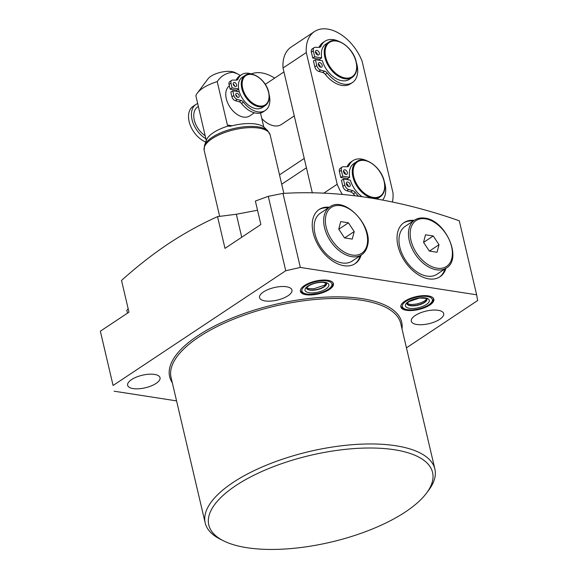 <?xml version="1.0" encoding="UTF-8"?>
<svg xmlns="http://www.w3.org/2000/svg" width="578" height="578" viewBox="0 0 578 578"><rect width="100%" height="100%" fill="white"/><g stroke="black" fill="none" stroke-linecap="round" stroke-linejoin="round"><path stroke-width="0.87" d="M329.431 289.448A16.935 6.568 -13.2 0 1 311.838 294.91A16.935 6.568 -13.2 0 1 300.437 291.377A16.935 6.568 -13.2 0 1 304.433 285.568A16.935 6.568 -13.2 0 1 322.018 280.106A16.935 6.568 -13.2 0 1 333.419 283.639A16.935 6.568 -13.2 0 1 329.431 289.448M404.853 301.152A16.935 6.568 166.8 0 0 400.865 306.961A16.935 6.568 166.8 0 0 412.266 310.494A16.935 6.568 166.8 0 0 429.851 305.032A16.935 6.568 166.8 0 0 433.847 299.231A16.935 6.568 166.8 0 0 422.446 295.698A16.935 6.568 166.8 0 0 404.853 301.152M361.156 255.1A32.513 20.743 -123.6 0 1 355.167 263.626A32.513 20.743 -123.6 0 1 331.151 259.992A32.513 20.743 -123.6 0 1 313.175 232.818A32.513 20.743 -123.6 0 1 319.172 209.46A32.513 20.743 -123.6 0 1 329.352 207.242M360.188 255.743A32.513 20.743 -123.6 0 1 354.675 263.936M414.151 220.399A32.513 20.743 56.4 0 0 403.971 222.624A32.513 20.743 56.4 0 0 397.982 245.982A32.513 20.743 56.4 0 0 415.95 273.148A32.513 20.743 56.4 0 0 439.966 276.783A32.513 20.743 56.4 0 0 445.956 268.264M439.475 277.093A32.513 20.743 56.4 0 0 444.988 268.907M263.474 291.933A16.639 6.452 166.8 0 0 259.551 297.641A16.639 6.452 166.8 0 0 270.75 301.109A16.639 6.452 166.8 0 0 288.025 295.748A16.639 6.452 166.8 0 0 291.948 290.04A16.639 6.452 166.8 0 0 280.749 286.572A16.639 6.452 166.8 0 0 263.474 291.933M131.56 379.594A16.639 6.452 166.8 0 0 127.637 385.302A16.639 6.452 166.8 0 0 138.836 388.77A16.639 6.452 166.8 0 0 156.111 383.402A16.639 6.452 166.8 0 0 160.034 377.701A16.639 6.452 166.8 0 0 148.835 374.233A16.639 6.452 166.8 0 0 131.56 379.594M405.481 511.884A114.935 44.585 166.8 0 0 426.47 493.186A114.935 44.585 166.8 0 0 377.448 448.152A114.935 44.585 166.8 0 0 235.882 485.563A114.935 44.585 166.8 0 0 223.455 540.798A114.935 44.585 166.8 0 0 405.481 511.884M223.455 540.798L220.261 539.195A117.963 45.756 -13.2 0 1 205.197 522.946A117.963 45.756 -13.2 0 1 233.013 482.507A117.963 45.756 -13.2 0 1 355.492 444.468A117.963 45.756 -13.2 0 1 434.887 469.076A117.963 45.756 -13.2 0 1 428.623 490.325L426.47 493.186M415.221 315.487A16.639 6.452 166.8 0 0 411.305 321.187A16.639 6.452 166.8 0 0 422.496 324.663A16.639 6.452 166.8 0 0 439.771 319.294A16.639 6.452 166.8 0 0 443.694 313.594A16.639 6.452 166.8 0 0 432.496 310.119A16.639 6.452 166.8 0 0 415.221 315.487M217.545 216.634C200.797 224.163 184.418 233.194 168.408 243.735C152.411 254.472 136.784 266.704 121.525 280.446L128.966 312.178L100.348 331.187L113.078 385.475L285.734 270.742L268.279 196.332L255.375 201.057L260.873 224.517L224.987 248.367L217.545 216.634L236.344 214.257L257.528 210.255M268.279 196.332L282.974 193.42L300.336 267.441L476.633 294.802L459.272 220.782C397.527 199.164 338.759 190.039 282.974 193.42M127.514 313.139L126.842 310.292L128.186 308.862M476.633 294.802L477.652 300.524L406.45 347.84M300.336 267.441L285.734 270.742M113.078 385.475L100.348 331.187M176.572 400.894L114.104 391.198M318.695 209.792A32.513 20.743 -123.6 0 1 328.383 207.885M413.183 221.042A32.513 20.743 56.4 0 0 403.495 222.956M392.419 201.946A38.567 24.601 56.4 0 0 392.989 192.907L362.095 61.203A38.567 24.601 56.4 0 0 314.454 31.573L291.175 47.042A38.567 24.601 56.4 0 0 283.025 68.009L312.337 192.965L306.434 167.793L281.71 184.223M245.151 75.364L242.24 77.3A18.149 11.574 56.4 0 0 238.613 88.904A18.149 11.574 56.4 0 0 238.895 90.334A18.149 11.574 56.4 0 0 239.292 91.786A18.149 11.574 56.4 0 0 262.333 107.53L265.244 105.593A18.149 11.574 -123.6 0 1 251.842 103.563A18.149 11.574 -123.6 0 1 241.806 88.405A18.149 11.574 -123.6 0 1 245.151 75.364C252.145 69.996 266.342 80.364 268.727 92.35C270.02 98.498 268.857 102.913 265.244 105.593M237.269 97.118A2.269 1.445 56.4 0 0 237.226 96.894A2.269 1.445 56.4 0 0 235.781 94.871M235.817 95.088A2.269 1.445 56.4 0 0 237.074 96.981A2.269 1.445 56.4 0 0 238.75 97.241A2.269 1.445 56.4 0 0 239.169 95.608A2.269 1.445 56.4 0 0 237.912 93.715A2.269 1.445 56.4 0 0 236.236 93.463A2.269 1.445 56.4 0 0 235.817 95.088M234.719 86.259A2.269 1.445 56.4 0 0 234.682 86.043A2.269 1.445 56.4 0 0 233.23 84.012M233.274 84.229A2.269 1.445 56.4 0 0 234.524 86.129A2.269 1.445 56.4 0 0 236.2 86.382A2.269 1.445 56.4 0 0 236.619 84.749A2.269 1.445 56.4 0 0 235.369 82.856A2.269 1.445 56.4 0 0 233.693 82.603A2.269 1.445 56.4 0 0 233.274 84.229M205.739 142.022A21.169 13.511 -123.6 0 1 189.136 121.575A21.169 13.511 -123.6 0 1 193.045 106.366L195.949 104.43A21.169 13.511 -123.6 0 1 197.698 103.534M205.963 138.778A21.169 13.511 -123.6 0 1 192.048 119.639A21.169 13.511 -123.6 0 1 195.949 104.43M229.372 85.862A18.149 11.574 56.4 0 0 226.287 98.715A18.149 11.574 56.4 0 0 236.323 113.88A18.149 11.574 56.4 0 0 249.725 115.911L254.385 112.811M236.908 91.418A18.149 11.574 -123.6 0 1 236.669 90.19L238.685 89.315M205.269 135.816A18.149 11.574 -123.6 0 1 194.28 119.986A18.149 11.574 -123.6 0 1 197.625 106.952L198.377 106.446M267.708 130.693L264.406 127.514A30.909 11.986 166.8 0 0 255.707 124.024A30.909 11.986 166.8 0 0 230.152 126.286L228.086 126.062A30.244 11.733 166.8 0 0 206.425 140.093L204.489 145.526A33.473 12.983 -13.2 0 1 225.593 130.924A33.473 12.983 -13.2 0 1 258.287 126.914A33.473 12.983 -13.2 0 1 267.708 130.693L270.121 134.804A33.878 13.142 166.8 0 0 258.865 128.099A33.878 13.142 166.8 0 0 222.053 133.554A33.878 13.142 166.8 0 0 204.157 150.273L219.654 216.353M197.351 93.058L208.087 78.76A15.122 5.867 -13.2 0 1 231.706 71.585A15.122 5.867 -13.2 0 1 234.798 72.488L237.399 73.796L232.992 72.293C226.229 72.835 220.969 75.942 217.22 81.614A30.244 11.733 166.8 0 0 197.351 93.058A30.244 11.733 166.8 0 0 195.884 95.796L206.281 140.548M228.086 126.062L227.407 125.043L217.22 81.614M263.778 126.972L260.497 112.999M240.311 75.494L237.399 73.796M239.292 91.786L232.768 90.775L233.873 95.493A3.93 2.507 56.4 0 0 237.269 99.394L241.12 100.493A3.93 2.507 -123.6 0 1 243.432 102.183A21.473 13.699 56.4 0 0 265.28 110.47A21.473 13.699 56.4 0 0 269.131 94.604M252.355 74.28A21.473 13.699 56.4 0 0 241.51 74.699A21.473 13.699 56.4 0 0 238.006 79.049A3.93 2.507 -123.6 0 1 237.37 79.851A3.93 2.507 -123.6 0 1 236.344 80.132L232.732 80.067A3.93 2.507 56.4 0 0 231.706 80.349A3.93 2.507 56.4 0 0 230.983 83.174L232.089 87.892L238.613 88.904M231.706 80.349L229.769 81.635A3.93 2.507 56.4 0 0 229.04 84.46L230.145 89.178L236.669 90.19M232.768 90.775L230.824 92.061L231.93 96.779A3.93 2.507 56.4 0 0 235.325 100.688L239.176 101.779A3.93 2.507 -123.6 0 1 241.496 103.476A21.473 13.699 56.4 0 0 263.337 111.764L265.28 110.47M241.51 74.699L239.567 75.985A21.473 13.699 56.4 0 0 236.164 80.125M232.089 87.892L230.145 89.178M320.299 67.07A2.572 1.64 56.4 0 0 320.226 66.506A2.572 1.64 56.4 0 0 318.297 64.057M318.37 64.628A2.572 1.64 56.4 0 0 319.793 66.773A2.572 1.64 56.4 0 0 321.693 67.062A2.572 1.64 56.4 0 0 322.163 65.213A2.572 1.64 56.4 0 0 320.747 63.067A2.572 1.64 56.4 0 0 318.846 62.778A2.572 1.64 56.4 0 0 318.37 64.628M317.438 54.859A2.572 1.64 56.4 0 0 317.358 54.289A2.572 1.64 56.4 0 0 315.429 51.847M315.509 52.41A2.572 1.64 56.4 0 0 316.932 54.563A2.572 1.64 56.4 0 0 318.825 54.845A2.572 1.64 56.4 0 0 319.302 53.003A2.572 1.64 56.4 0 0 317.878 50.857A2.572 1.64 56.4 0 0 315.978 50.568A2.572 1.64 56.4 0 0 315.509 52.41M348.31 186.499A2.572 1.64 56.4 0 0 348.238 185.928A2.572 1.64 56.4 0 0 346.309 183.479M346.381 184.05A2.572 1.64 56.4 0 0 347.804 186.195A2.572 1.64 56.4 0 0 349.704 186.484A2.572 1.64 56.4 0 0 350.174 184.642A2.572 1.64 56.4 0 0 348.758 182.489A2.572 1.64 56.4 0 0 346.858 182.2A2.572 1.64 56.4 0 0 346.381 184.05M345.449 174.281A2.572 1.64 56.4 0 0 345.369 173.718A2.572 1.64 56.4 0 0 343.44 171.269M343.52 171.839A2.572 1.64 56.4 0 0 344.943 173.985A2.572 1.64 56.4 0 0 346.836 174.274A2.572 1.64 56.4 0 0 347.313 172.425A2.572 1.64 56.4 0 0 345.89 170.279A2.572 1.64 56.4 0 0 343.989 169.99A2.572 1.64 56.4 0 0 343.52 171.839M367.088 160.879A24.803 15.823 56.4 0 0 352.97 160.662A24.803 15.823 56.4 0 0 348.982 165.568A4.537 2.897 -123.6 0 1 348.252 166.464A4.537 2.897 -123.6 0 1 347.067 166.789L343.354 166.724A4.537 2.897 56.4 0 0 342.169 167.049L340.232 168.343A4.537 2.897 56.4 0 0 339.394 171.601L340.774 177.497L347.739 178.573L349.676 177.287A21.169 13.511 -123.6 0 1 353.873 163.516L356.785 161.58C364.935 155.338 381.48 167.454 384.269 181.427C385.772 188.587 384.421 193.724 380.223 196.845A21.169 13.511 -123.6 0 1 364.588 194.483A21.169 13.511 -123.6 0 1 352.883 176.789A21.169 13.511 -123.6 0 1 356.785 161.58M347.739 178.573A21.169 13.511 56.4 0 0 347.985 179.801M339.076 41.457A24.803 15.823 56.4 0 0 324.959 41.24L323.023 42.526A24.803 15.823 56.4 0 0 319.063 47.367L315.342 47.302A4.537 2.897 56.4 0 0 314.157 47.627L312.221 48.913A4.537 2.897 56.4 0 0 311.383 52.172L312.763 58.075L319.728 59.151L321.664 57.865A21.169 13.511 -123.6 0 1 325.862 44.087L328.774 42.158C336.923 35.908 353.469 48.032 356.258 62.005C357.76 69.158 356.409 74.302 352.212 77.423A21.169 13.511 -123.6 0 1 336.577 75.053A21.169 13.511 -123.6 0 1 324.872 57.367A21.169 13.511 -123.6 0 1 328.774 42.158M319.728 59.151A21.169 13.511 56.4 0 0 319.974 60.379M314.454 31.573A38.567 24.601 56.4 0 0 306.304 52.54L337.198 184.245A38.567 24.601 56.4 0 0 342.364 194.396M361.864 196.549A21.169 13.511 -123.6 0 1 350.355 180.17L343.39 179.093L341.454 180.379L342.833 186.275A4.537 2.897 56.4 0 0 346.757 190.783L350.716 191.91A4.537 2.897 -123.6 0 1 353.375 193.84A24.803 15.823 56.4 0 0 354.899 195.667M352.97 160.662L351.034 161.948A24.803 15.823 56.4 0 0 347.075 166.789M352.212 77.423L349.3 79.359A21.169 13.511 -123.6 0 1 322.343 60.748L315.378 59.671L313.442 60.957L314.822 66.853A4.537 2.897 56.4 0 0 318.745 71.361L322.705 72.488A4.537 2.897 -123.6 0 1 325.363 74.418A24.803 15.823 56.4 0 0 350.478 83.839L352.414 82.553A24.803 15.823 56.4 0 0 356.344 62.402M380.223 196.845L377.311 198.781A21.169 13.511 -123.6 0 1 377.073 198.933M306.304 52.54L283.025 68.009M337.198 184.245L323.651 193.254M274.658 78.117A38.567 24.601 56.4 0 0 251.329 73.912M261.812 118.584A21.169 13.511 56.4 0 0 281.407 124.48L294.267 115.925M342.169 167.049A4.537 2.897 56.4 0 0 341.331 170.308L342.718 176.203L349.676 177.287M343.39 179.093L344.777 184.989A4.537 2.897 56.4 0 0 348.693 189.497L352.659 190.617A4.537 2.897 -123.6 0 1 355.311 192.553A24.803 15.823 56.4 0 0 358.483 196.108M382.658 199.959A24.803 15.823 56.4 0 0 384.356 181.824M342.718 176.203L340.774 177.497M314.157 47.627A4.537 2.897 56.4 0 0 313.319 50.886L314.707 56.781L321.664 57.865M315.378 59.671L316.766 65.567A4.537 2.897 56.4 0 0 320.682 70.068L324.648 71.195A4.537 2.897 -123.6 0 1 327.3 73.131A24.803 15.823 56.4 0 0 352.414 82.553M324.959 41.24A24.803 15.823 56.4 0 0 320.971 46.146A4.537 2.897 -123.6 0 1 320.241 47.042A4.537 2.897 -123.6 0 1 319.056 47.367M314.707 56.781L312.763 58.075M314.815 221.446A28.734 18.33 56.4 0 0 325.522 253.135A28.734 18.33 56.4 0 0 352.103 261.119L361.604 254.804A28.734 18.33 -123.6 0 1 335.03 246.82A28.734 18.33 -123.6 0 1 324.323 215.132A28.734 18.33 -123.6 0 1 329.8 206.938L320.291 213.253A28.734 18.33 56.4 0 0 314.815 221.446M344.524 237.898L352.255 239.097L354.213 231.554L348.433 222.812L340.702 221.612L338.751 229.155L344.524 237.898M338.795 229.22L348.433 222.812M344.64 237.919L354.213 231.554M427.048 276.132A28.734 18.33 56.4 0 0 436.903 274.283L446.411 267.961A28.734 18.33 -123.6 0 1 436.549 269.818A28.734 18.33 -123.6 0 1 411.615 247.586A28.734 18.33 -123.6 0 1 414.599 220.102L405.099 226.417A28.734 18.33 56.4 0 0 402.115 253.901A28.734 18.33 56.4 0 0 427.048 276.132M439.013 244.718L433.233 235.976L425.509 234.776L423.551 242.319L429.324 251.062L437.055 252.261L439.013 244.718L429.44 251.076M423.595 242.384L433.233 235.976M305.552 285.742A15.425 5.982 166.8 0 0 307.041 294.086A15.425 5.982 166.8 0 0 328.311 289.275A15.425 5.982 166.8 0 0 326.823 280.937A15.425 5.982 166.8 0 0 305.552 285.742M306.521 288.061A10.281 3.988 166.8 0 0 313.659 289.946A10.281 3.988 166.8 0 0 324.041 286.652A10.281 3.988 166.8 0 0 326.505 283.372M324.106 286.926A10.281 3.988 166.8 0 0 326.534 283.408L323.254 282.367C317.893 282.172 312.994 283.372 308.565 285.98L306.506 288.111A10.281 3.988 166.8 0 0 313.442 290.235A10.281 3.988 166.8 0 0 324.106 286.926M307.893 286.11A12.246 4.754 166.8 0 0 309.071 292.728A12.246 4.754 166.8 0 0 325.97 288.913A12.246 4.754 166.8 0 0 324.785 282.288A12.246 4.754 166.8 0 0 307.893 286.11M405.973 301.326A15.425 5.982 -13.2 0 1 427.25 296.521A15.425 5.982 -13.2 0 1 428.731 304.859A15.425 5.982 -13.2 0 1 407.461 309.671A15.425 5.982 -13.2 0 1 405.973 301.326M426.925 298.956A10.281 3.988 -13.2 0 1 424.462 302.236A10.281 3.988 -13.2 0 1 414.086 305.531A10.281 3.988 -13.2 0 1 406.941 303.645M424.527 302.511A10.281 3.988 -13.2 0 1 413.862 305.827A10.281 3.988 -13.2 0 1 406.934 303.688L408.993 301.564L419.484 298.06C425.401 298.226 427.893 298.537 426.954 298.999A10.281 3.988 -13.2 0 1 424.527 302.511M408.314 301.694A12.246 4.754 -13.2 0 1 425.213 297.872A12.246 4.754 -13.2 0 1 426.391 304.498A12.246 4.754 -13.2 0 1 409.499 308.32A12.246 4.754 -13.2 0 1 408.314 301.694M434.887 469.076L400.764 323.593A117.963 45.756 166.8 0 0 321.368 298.985A117.963 45.756 166.8 0 0 198.89 337.025A117.963 45.756 166.8 0 0 171.074 377.47L205.197 522.946M172.323 382.78A119.169 46.226 -13.2 0 1 197.741 335.796A119.169 46.226 -13.2 0 1 329.287 296.976A119.169 46.226 -13.2 0 1 402.013 328.904M236.344 214.257L241.734 237.24M268.532 92.234A17.542 11.192 56.4 0 0 251.892 74.483A17.542 11.192 56.4 0 0 242.644 88.217A17.542 11.192 56.4 0 0 259.276 105.962A17.542 11.192 56.4 0 0 268.532 92.234M227.407 125.043L232.118 125.773M238.006 79.049L236.388 80.132M230.983 83.174L229.04 84.46M233.873 95.493L231.93 96.779M237.269 99.394L235.325 100.688M241.12 100.493L239.176 101.779M243.432 102.183L241.496 103.476M356.055 61.889A20.57 13.121 56.4 0 0 336.548 41.074A20.57 13.121 56.4 0 0 325.703 57.179A20.57 13.121 56.4 0 0 345.211 77.987A20.57 13.121 56.4 0 0 356.055 61.889M384.067 181.311A20.57 13.121 56.4 0 0 364.559 160.496A20.57 13.121 56.4 0 0 353.714 176.601A20.57 13.121 56.4 0 0 373.222 197.409A20.57 13.121 56.4 0 0 384.067 181.311M348.693 189.497L346.757 190.783M344.777 184.989L342.833 186.275M352.659 190.617L350.716 191.91M355.311 192.553L353.375 193.84M348.982 165.568L347.14 166.789M341.331 170.308L339.394 171.601M320.682 70.068L318.745 71.361M316.766 65.567L314.822 66.853M324.648 71.195L322.705 72.488M327.3 73.131L325.363 74.418M320.971 46.146L319.128 47.367M313.319 50.886L311.383 52.172M325.999 215.276A27.527 17.557 56.4 0 0 341.345 250.173A27.527 17.557 56.4 0 0 366.965 245.433A27.527 17.557 56.4 0 0 351.619 210.544A27.527 17.557 56.4 0 0 325.999 215.276M437.076 268.214A27.527 17.557 56.4 0 0 451.591 246.669A27.527 17.557 56.4 0 0 425.487 218.816A27.527 17.557 56.4 0 0 410.972 240.361A27.527 17.557 56.4 0 0 437.076 268.214M300.372 290.748L302.034 292.649L305.285 293.992L309.44 294.469L318.283 293.458L323.991 291.666L328.831 289.181L332.56 285.489L333.203 283.047M306.434 287.808C305.495 288.263 307.987 288.581 313.912 288.747L324.403 285.243L326.462 283.104M400.792 306.333L402.447 308.226L405.727 309.584L412.193 310.003L418.898 308.999L424.541 307.207L429.252 304.765L432.98 301.073L433.623 298.638M406.861 303.392L410.142 304.44C415.503 304.635 420.401 303.428 424.823 300.827L426.882 298.696M279.514 174.867L304.238 158.437M270.121 134.804L283.856 193.384M204.489 145.526L204.157 150.273M265.28 84.345L283.95 71.939M361.604 254.804C364.451 252.875 366.365 250.021 367.355 246.257C373.778 226.576 344.647 195.407 329.8 206.938M446.411 267.961C462.718 258.785 445.486 220.052 424.895 218.137C420.965 217.545 417.533 218.195 414.599 220.102"/></g></svg>
